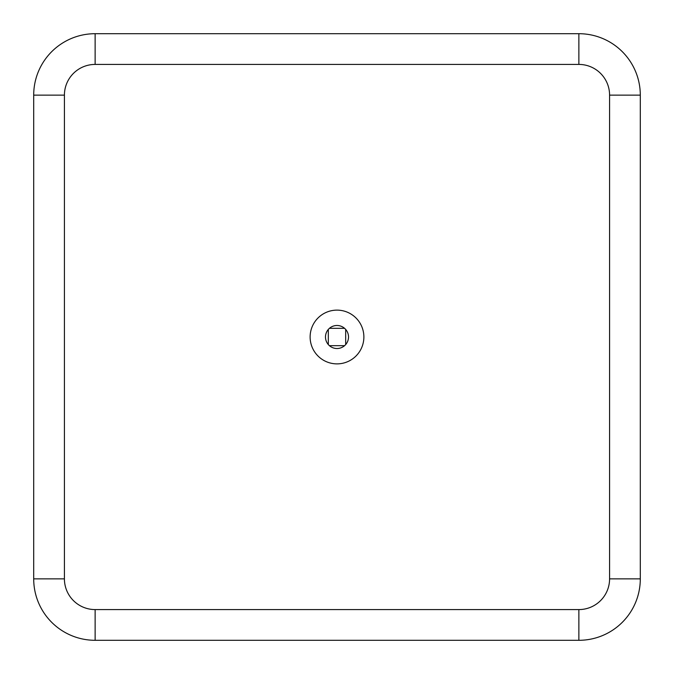 <?xml version="1.0" encoding="UTF-8"?>
<svg xmlns="http://www.w3.org/2000/svg" width="674" height="674" viewBox="0 0 674 674"><rect width="100%" height="100%" fill="white"/><g stroke="black" fill="none" stroke-linecap="round" stroke-linejoin="round"><path stroke-width="1.01" d="M337 348.517A11.517 11.517 0 0 1 325.483 337A11.517 11.517 0 0 1 337 325.483A11.517 11.517 0 0 1 348.517 337A11.517 11.517 0 0 1 337 348.517M337 310.124A26.876 26.876 0 0 0 310.124 337A26.876 26.876 0 0 0 337 363.876A26.876 26.876 0 0 0 363.876 337A26.876 26.876 0 0 0 337 310.124M64.418 95.127L64.418 578.873A30.718 30.718 0 0 0 95.127 609.582L95.127 640.3A61.427 61.427 0 0 1 33.7 578.873L33.7 95.127A61.427 61.427 0 0 1 95.127 33.7L578.873 33.7A61.427 61.427 0 0 1 640.3 95.127L640.3 578.873A61.427 61.427 0 0 1 578.873 640.3L95.127 640.3L578.873 640.3A61.427 61.427 0 0 0 640.3 578.873L640.3 95.127L609.582 95.127A30.718 30.718 0 0 0 578.873 64.418L95.127 64.418A30.718 30.718 0 0 0 64.418 95.127L33.7 95.127A61.427 61.427 0 0 1 95.127 33.7L95.127 64.418M344.566 328.314L329.434 328.314M345.686 344.566L345.686 329.434M328.314 329.434L328.314 344.566M329.434 345.686L344.566 345.686M95.127 640.3A61.427 61.427 0 0 1 33.7 578.873L64.418 578.873M578.873 64.418L578.873 33.7A61.427 61.427 0 0 1 640.3 95.127M95.127 609.582L578.873 609.582L578.873 640.3M640.3 578.873L609.582 578.873L609.582 95.127M578.873 609.582A30.718 30.718 0 0 0 609.582 578.873"/></g></svg>

